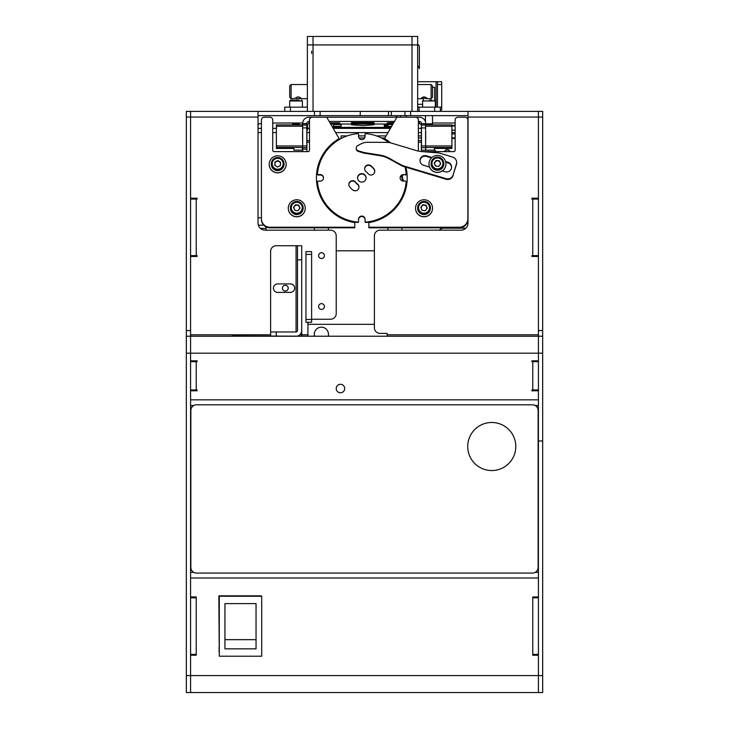 <?xml version="1.0" encoding="UTF-8"?>
<svg xmlns="http://www.w3.org/2000/svg" width="729" height="729" viewBox="0 0 729 729"><rect width="100%" height="100%" fill="white"/><g stroke="black" fill="none" stroke-linecap="round" stroke-linejoin="round"><path stroke-width="1.09" d="M219.283 647.352A3.818 3.818 0 0 0 218.855 648.127M218.855 651.006A3.818 3.818 0 0 0 219.283 651.781M306.918 129.789L307.52 129.935L306.918 130.072M306.936 125.543L307.52 125.68L307.52 129.935M194.816 655.216L194.816 654.369M194.816 597.807L194.816 596.96M194.816 390.799L194.816 389.951M465.84 228.186L443.688 228.186A5.659 5.659 0 0 0 439.387 230.173M455.142 130.199L451.898 130.199M455.142 125.944L451.898 125.944M534.184 655.216L534.184 654.369M534.184 597.807L534.184 596.96M534.184 390.799L534.184 389.951M534.184 361.675L534.184 360.828M534.184 256.471L534.184 255.624M534.184 199.063L534.184 198.215M384.365 125.415L384.575 125.415C389.113 125.588 389.113 125.771 384.575 125.944L384.365 125.944M258.039 125.816L258.449 124.003L261.419 123.392M272.728 123.01L302.699 123.01M351.424 123.01L374.041 123.01M387.71 123.01L393.56 123.01M432.516 123.01L455.142 123.01M451.898 125.415L455.142 125.415M328.442 336.224L328.442 334.237A7.071 7.071 0 0 0 321.371 327.166A7.071 7.071 0 0 0 314.299 334.237L314.299 335.941M401.971 230.173L401.971 229.608A7.071 7.071 0 0 0 401.743 227.822M388.056 227.822A7.071 7.071 0 0 0 387.828 229.608L387.828 230.173M328.442 230.173L328.442 229.608A7.071 7.071 0 0 0 328.214 227.822M314.527 227.822A7.071 7.071 0 0 0 314.299 229.608L314.299 230.173M374.396 250.812L336.224 250.812M307.939 324.341L374.396 324.341M455.142 132.605L451.898 132.605M421.353 132.605L418.373 132.605M388.01 132.605L335.622 132.605M309.497 132.605L306.918 132.605M276.373 132.605L272.728 132.605M261.419 132.605L258.039 132.605M194.816 361.675L194.816 360.828L194.816 361.675M194.816 256.471L194.816 255.624M194.816 199.063L194.816 198.215M266.085 228.423L266.085 230.173L266.085 226.919L266.085 228.423L260.463 228.423M263.743 225.179L258.348 225.179M261.419 217.771L258.039 217.771M311.62 319.466L311.62 322.291L305.961 322.291L305.961 319.466L311.62 319.466L311.62 254.421L305.961 254.421L305.961 319.466M305.961 254.421L305.961 251.596L311.62 251.596L311.62 254.421M402.253 175.215A12.156 12.129 0 0 0 403.729 181.102M403.064 181.093A12.73 12.694 180 0 1 401.688 175.489L401.688 175.571A12.73 12.694 0 0 0 402.946 181.074M405.843 184.956A12.73 12.694 0 0 0 406.545 185.549M406.572 185.357A12.73 12.694 180 0 1 405.871 184.765M405.971 184.054A12.156 12.129 0 0 0 406.682 184.683M274.778 164.973L274.778 165.246A2.898 2.889 180 0 1 274.869 164.28M434.366 149.937A2.825 2.825 180 0 1 436.024 151.623M435.924 151.623A2.825 2.825 -0 0 0 434.329 150.165L425.882 150.138L425.599 147.659L425.882 150.138M449.966 151.623A2.898 2.889 -0 0 0 444.471 151.623M455.142 138.474L451.898 138.474M444.572 151.623A2.898 2.889 180 0 1 449.875 151.623M421.353 140.624L418.373 140.624M386.753 140.624L386.115 140.624M337.509 140.624L336.871 140.624M309.497 140.624L306.918 140.624M306.918 142.201L309.497 142.201M334.62 142.201L335.24 142.201M388.384 142.201L389.013 142.201M418.373 142.201L421.353 142.201M422.337 151.623L453.72 151.623A1.412 1.412 180 0 0 455.142 150.21L455.142 120.03A2.825 2.825 180 0 1 457.967 117.205L465.038 117.205A2.825 2.825 180 0 1 467.863 120.03L467.863 218.764A8.484 8.466 180 0 1 459.379 227.229L368.883 227.229L368.883 222.591A45.389 45.28 0 0 0 405.925 167.196M390.616 142.866A45.389 45.28 0 0 0 384.511 138.647L396.913 117.205L415.548 117.205A2.825 2.825 180 0 1 418.373 120.03L418.373 150.21A1.412 1.412 180 0 0 418.738 151.158M467.863 120.622L467.863 219.356A8.484 8.466 180 0 1 459.379 227.822L368.883 227.822L368.883 227.229M467.863 219.356L467.863 218.764M407.201 178.158A45.389 45.28 0 0 0 405.761 167.151M389.578 142.629A45.389 45.28 0 0 0 384.511 139.239L384.511 138.647M309.497 150.21L309.497 120.03A2.825 2.825 180 0 1 312.322 117.205L326.71 117.205L339.122 138.647A45.389 45.28 0 0 0 354.741 222.591L354.741 227.229L269.903 227.229A8.484 8.466 180 0 1 261.419 218.764L261.419 120.03A2.825 2.825 180 0 1 264.244 117.205L269.903 117.205A2.825 2.825 180 0 1 272.728 120.03L272.728 150.21A1.412 1.412 180 0 0 274.14 151.623L308.085 151.623A1.412 1.412 180 0 0 309.497 150.21L309.497 120.622M261.419 219.356L261.419 218.764L261.419 219.356A8.484 8.466 180 0 0 269.903 227.822L354.741 227.822L354.741 227.229M316.422 178.158A45.389 45.28 0 0 1 339.122 139.239L339.122 138.647M274.942 162.212A4.948 4.939 180 0 1 275.68 161.628M276.728 161.109A4.948 4.939 180 0 1 278.013 160.836M306.818 123.529L302.581 123.529L302.581 126.217M302.581 123.775L306.818 123.775L306.818 145.973L302.672 145.973L302.672 151.623M302.581 131.858L302.581 140.323M302.672 127.912L306.918 127.912L306.918 147.659L302.389 147.668L302.389 150.138L293.905 150.138L293.905 148.424L276.373 148.424L276.373 147.477L302.672 147.477L302.672 150.402M451.898 124.905L425.599 124.905L451.898 124.905L451.898 145.964L421.353 145.973L421.353 125.096L425.599 125.096L425.599 123.529M425.599 145.964L425.599 125.096M421.353 145.973L421.353 150.402L421.353 145.973M421.353 123.775L425.599 123.775L421.353 123.529L421.353 125.096M421.453 123.775L421.453 123.529A2.087 2.078 180 0 0 419.366 121.451L418.373 121.451L419.275 121.451L419.275 123.146L418.373 123.146M392.967 124.03L330.656 124.03M308.905 121.451L308.996 121.451A2.087 2.078 180 0 0 306.918 123.529L306.918 127.912M309.497 123.146L308.905 123.146M332.597 127.384L391.026 127.384L332.597 127.384M391.591 126.409L384.274 126.299L384.274 124.531L391.91 124.531L391.91 125.871M340.999 126.299L333.363 126.299L333.363 124.531L340.999 124.531L340.999 126.299M357.575 177.858A4.246 4.228 180 0 1 361.812 173.63A4.246 4.228 180 0 1 366.058 177.858A4.246 4.228 180 0 1 361.812 182.095A4.246 4.228 180 0 1 357.575 177.858M357.575 178.058A4.246 4.228 180 0 1 361.812 174.021A4.246 4.228 180 0 1 366.049 178.058M366.222 171.816A3.818 3.809 180 0 1 366.733 165.337A3.818 3.809 180 0 1 370.706 165.647A15.127 15.09 180 0 1 374.05 168.991A3.818 3.809 180 0 1 372.145 174.851A3.818 3.809 180 0 1 367.881 173.466A7.49 7.472 0 0 0 366.222 171.816M388.794 142.51A44.542 44.433 180 0 0 365.994 133.626A0.847 0.847 0 0 0 365.065 134.464L365.065 136.387A3.253 3.244 180 0 1 361.812 139.631A3.253 3.244 180 0 1 358.559 136.387L358.559 134.464A0.847 0.847 0 0 0 357.629 133.626A44.542 44.433 180 0 0 317.47 173.693A0.847 0.847 0 0 0 318.318 174.614L320.241 174.614A3.253 3.244 180 0 1 323.494 177.858A3.253 3.244 180 0 1 320.241 181.102L318.318 181.102A0.847 0.847 0 0 0 317.47 182.031L317.47 182.423A44.542 44.433 180 0 0 357.629 222.491L357.629 222.099A44.542 44.433 180 0 1 317.47 182.031M349.574 186.733A3.818 3.809 180 0 1 351.478 180.874A3.818 3.809 180 0 1 355.752 182.259A7.49 7.472 0 0 0 357.41 183.908A3.818 3.809 180 0 1 356.9 190.387A3.818 3.809 180 0 1 352.918 190.069A15.127 15.09 180 0 1 349.574 186.733M348.845 184.692A3.818 3.809 180 0 1 355.752 182.651A7.49 7.472 0 0 0 357.41 184.3A3.818 3.809 180 0 1 358.978 187.189M406.162 181.949L406.162 182.35A0.847 0.847 180 0 1 406.162 182.423L406.162 182.031A0.847 0.847 0 0 0 405.315 181.102L403.383 181.102A3.253 3.244 180 0 1 400.13 177.858A3.253 3.244 180 0 1 403.383 174.614L405.315 174.614A0.847 0.847 0 0 0 406.162 173.693A44.542 44.433 180 0 0 404.978 166.914M400.139 178.058A3.253 3.244 180 0 1 403.383 175.015M406.162 182.423A44.542 44.433 180 0 1 365.994 222.491A0.847 0.847 180 0 1 365.065 221.652L365.065 221.252A0.847 0.847 0 0 0 365.994 222.099L365.994 222.491M406.162 182.031A44.542 44.433 180 0 1 365.994 222.099M357.629 222.491A0.847 0.847 180 0 0 358.559 221.652L358.559 219.73A3.253 3.244 180 0 1 361.812 216.486A3.253 3.244 180 0 1 365.065 219.73L365.065 221.652M357.629 222.099A0.847 0.847 0 0 0 358.559 221.252L358.559 219.329A3.253 3.244 180 0 1 361.812 216.085A3.253 3.244 180 0 1 365.065 219.329L365.065 221.252M320.241 174.614L320.241 175.015A3.253 3.244 180 0 1 323.485 178.058M320.241 175.015L318.318 175.015A0.847 0.847 180 0 1 317.47 174.085A44.542 44.433 180 0 1 317.479 173.939M358.559 136.387L358.559 134.865M406.162 173.775L406.162 174.167A0.847 0.847 180 0 1 405.315 175.015M364.646 168.928A3.818 3.809 180 0 1 370.706 166.048L370.706 165.647M370.706 166.048A15.127 15.09 180 0 1 374.05 169.383A3.818 3.809 180 0 1 374.779 171.424M403.383 174.614L405.315 174.614M491.765 470.551A24.039 24.039 0 0 0 515.795 446.512A24.039 24.039 0 0 0 491.765 422.474A24.039 24.039 0 0 0 467.726 446.512A24.039 24.039 0 0 0 491.765 470.551M538.139 410.454A5.659 5.659 0 0 0 532.48 404.795L196.52 404.795A5.659 5.659 0 0 0 190.861 410.454L190.861 567.408A5.659 5.659 0 0 0 196.52 573.067L532.48 573.067A5.659 5.659 0 0 0 538.139 567.408L538.139 410.454M190.579 597.807L196.229 597.807L196.229 596.96L190.579 596.96L190.579 578.015L538.421 578.015M538.421 389.951L532.771 389.951L532.771 361.675L538.421 361.675L538.421 336.206L542.668 336.206L542.668 692.55L190.579 692.55L190.579 655.216L196.229 655.216L196.229 654.369L190.579 654.369M538.421 572.356L535.223 572.356M193.777 572.356L190.579 572.356M538.421 596.96L532.771 596.96L532.771 597.807L538.421 597.807M538.421 654.369L532.771 654.369L532.771 655.216L538.421 655.216L538.421 675.583L542.668 675.583M219.283 655.499L218.855 595.83L219.283 655.499M261.274 595.83L218.855 595.83M186.332 675.583L190.579 675.583L190.579 692.55L186.332 692.55L186.332 111.391L190.579 111.391L190.579 117.05L190.579 111.391L258.039 111.391L258.039 223.101A7.071 7.071 0 0 0 265.11 230.173L330.565 230.173A5.659 5.659 0 0 1 336.224 235.822L336.224 313.598A5.659 5.659 0 0 1 330.565 319.247L311.62 319.247M538.421 692.55L538.421 675.583L190.579 675.583L190.579 336.224L190.579 353.191L186.332 353.191M186.332 330.565L190.579 330.565L190.579 117.05L190.579 198.215L197.085 198.215L197.085 199.063L196.229 199.063L196.229 198.215M190.579 330.565L190.579 336.224L186.332 336.224M538.421 361.657L538.421 675.583M190.579 336.224L538.421 336.224L538.421 330.547L542.668 330.547L542.668 336.206M538.421 255.624L532.771 255.624L532.771 199.063L531.915 199.063L531.915 198.215L538.421 198.215L538.421 111.391L542.668 111.391L542.668 330.547M542.668 117.05L538.421 117.05L538.421 330.547M538.421 440.972L542.668 440.972M321.516 303.628A2.898 2.898 0 0 0 318.619 306.526A2.898 2.898 0 0 0 321.516 309.424A2.898 2.898 0 0 0 324.414 306.526A2.898 2.898 0 0 0 321.516 303.628M285.312 285.249A2.898 2.898 0 0 0 282.415 288.146A2.898 2.898 0 0 0 285.312 291.044A2.898 2.898 0 0 0 288.21 288.146A2.898 2.898 0 0 0 285.312 285.249M321.516 252.726A2.898 2.898 0 0 0 318.619 255.624A2.898 2.898 0 0 0 321.516 258.522A2.898 2.898 0 0 0 324.414 255.624A2.898 2.898 0 0 0 321.516 252.726M320.104 111.391L320.104 115.638L404.941 115.638L404.941 111.391M340.461 384.292A4.246 4.246 0 0 0 336.224 388.539A4.246 4.246 0 0 0 340.461 392.776A4.246 4.246 0 0 0 344.708 388.539A4.246 4.246 0 0 0 340.461 384.292M190.579 199.063L196.229 199.063L196.229 255.624L190.579 255.624M196.229 256.471L196.229 255.624L197.085 255.624L197.085 256.471L190.579 256.471L190.579 334.802L270.614 334.802M307.939 322.291L307.939 335.941M532.771 360.828L532.771 361.675L531.915 361.675L531.915 360.828L538.421 360.828L538.421 353.173L542.668 353.173M196.229 390.799L196.229 389.951L197.085 389.951L197.085 390.799L190.579 390.799L190.579 399.847L538.421 399.847L538.421 390.799L531.915 390.799L531.915 389.951L532.771 389.951L532.771 390.799M538.421 405.506L535.223 405.506M193.777 405.506L190.579 405.506M190.579 361.675L196.229 361.675L196.229 360.828M538.421 353.191L190.579 353.191L190.579 360.828L197.085 360.828L197.085 361.675L196.229 361.675L196.229 389.951L190.579 389.951M387.126 336.224L387.126 333.39L380.055 333.39A5.659 5.659 0 0 1 374.396 327.74L374.396 235.822A5.659 5.659 0 0 1 380.055 230.173L460.938 230.173A7.071 7.071 0 0 0 468.009 223.101L468.009 111.391L417.662 111.391L417.662 44.934L412.013 44.934L417.662 44.934L417.662 36.45L313.033 36.45L313.033 44.934L412.013 44.934L412.013 36.45M387.126 334.802L538.421 334.802L538.421 256.471L531.915 256.471L531.915 255.624L532.771 255.624L531.915 255.624L531.915 256.471M532.771 198.215L532.771 199.063L538.421 199.063M468.009 117.05L538.421 117.05L538.421 111.391L468.009 111.391M468.009 115.638L258.039 115.638M313.033 36.45L307.374 36.45L307.374 44.934L313.033 44.934L307.374 44.934L307.374 111.391L258.039 111.391M391.364 115.638L391.364 111.391M393.633 115.638C397.351 115.638 397.351 115.638 393.633 115.638C389.906 115.638 389.906 115.638 393.633 115.638M331.413 115.638C335.14 115.638 335.14 115.638 331.413 115.638C327.686 115.638 327.686 115.638 331.413 115.638M531.915 199.063L531.915 198.215M197.085 198.215L197.085 199.063M196.229 255.624L197.085 255.624L197.085 256.471M273.439 288.146A4.246 4.246 0 0 0 277.676 292.384L290.406 292.384A4.246 4.246 0 0 0 294.644 288.146A4.246 4.246 0 0 0 290.406 283.9L277.676 283.9A4.246 4.246 0 0 0 273.439 288.146M297.824 335.941A5.659 5.659 0 0 0 301.715 330.565L301.715 259.861L297.478 259.861L297.478 245.728L276.264 245.728A5.659 5.659 0 0 0 270.614 251.377L270.614 331.977L296.065 331.977A1.412 1.412 0 0 0 297.478 330.565L297.478 259.861M270.614 335.941L270.614 331.977M301.715 335.941L301.715 330.565M297.478 245.728L301.715 245.728L301.715 259.861M261.702 656.209L219.283 656.209L219.283 596.258L261.702 596.258L261.702 656.209M224.933 639.661L224.933 603.612L256.043 603.612L256.043 639.661L224.933 639.661L224.933 648.856L256.043 648.856L256.043 639.661M339.723 122.873L330.674 122.873L339.723 122.873M333.463 124.531L341.099 124.531L341.099 126.299L333.463 126.299L333.463 124.531M391.582 126.427L384.365 126.299L384.365 124.531L392.002 124.531L392.002 125.698M425.69 145.964L425.69 147.659L421.453 147.659L421.453 127.912L425.599 127.912M425.69 140.323L425.69 131.858M425.69 150.165L421.453 150.256L421.453 147.659L421.453 150.256M421.353 125.188A2.087 2.078 -0 0 0 419.366 123.739L418.373 123.739M306.918 147.659L306.918 151.623M276.373 126.217L302.672 126.217L302.672 145.964L276.373 145.964L276.373 124.905L302.581 124.905L276.373 124.905M309.497 123.739L308.996 123.739A2.087 2.078 0 0 0 306.918 125.816M425.69 124.905L425.69 123.529A6.324 6.306 180 0 0 419.366 117.214L415.794 117.214M302.672 123.775L302.672 123.529A6.324 6.306 180 0 1 308.996 117.214L312.076 117.214M326.72 117.214L396.913 117.214M329.162 121.451L394.462 121.451M351.424 124.805L351.424 122.636L374.041 122.636L374.041 124.805L362.732 125.588L351.424 124.805M419.366 123.739L419.366 121.451M393.469 123.165L387.236 122.873L393.806 122.59M451.898 145.964L451.898 148.424L434.366 148.424L434.366 150.138M425.599 140.323L425.599 131.858M425.599 150.165L425.599 147.668M342.211 137.963L341.035 137.963L341.035 135.913L347.132 135.913M293.905 150.138L302.581 150.165M302.672 131.858L302.672 140.323M276.373 147.477L276.373 145.964M302.672 147.477L302.672 145.964M293.905 148.443L276.373 148.443M223.238 336.224L232.032 336.224M232.032 335.941L320.833 336.224M426.456 214.098A6.361 6.351 180 0 1 417.662 208.23L417.662 207.801A6.361 6.351 180 0 1 421.599 201.933A6.361 6.351 180 0 1 430.392 207.801A6.361 6.351 180 0 1 426.456 213.67A6.361 6.351 180 0 1 417.662 207.801C417.79 205.049 419.102 203.099 421.599 201.933C426.602 200.803 429.536 202.753 430.392 207.801L430.392 208.23A6.361 6.351 180 0 1 426.456 214.098M420.797 207.309L422.784 204.731L426.018 205.159L427.267 208.166L425.28 210.745L422.036 210.317L420.797 207.309M420.852 207.455L422.784 204.731M427.212 208.239L426.018 205.159M421.234 208.376A2.825 2.825 180 0 1 425.982 205.915A2.825 2.825 180 0 1 426.693 208.913M425.645 210.271A2.825 2.825 180 0 1 424.761 210.681M422.61 210.399A2.825 2.825 180 0 1 421.754 209.624M443.824 163.916A6.361 6.351 180 0 1 439.815 169.811A6.361 6.351 180 0 1 431.103 163.916L431.103 163.478A6.361 6.351 180 0 1 435.113 157.582A6.361 6.351 180 0 1 443.824 163.478A6.361 6.351 180 0 1 439.815 169.383A6.361 6.351 180 0 1 431.103 163.478C431.231 160.699 432.57 158.731 435.113 157.582C440.079 156.516 442.986 158.475 443.824 163.478L443.824 163.916M436.261 160.389L439.487 160.863L440.69 163.888L438.667 166.449L435.441 165.975L434.229 162.95L436.261 160.389L439.487 160.863M434.293 163.086L436.261 160.608M439.04 165.975A2.825 2.825 180 0 1 438.156 166.367M436.015 166.057A2.825 2.825 180 0 1 435.158 165.264M434.666 164.025A2.825 2.825 180 0 1 439.441 161.619A2.825 2.825 180 0 1 440.106 164.626M434.757 162.804A3.536 3.527 0 0 0 434.384 163.342M303.136 208.23A6.361 6.351 180 0 1 299.182 214.107A6.361 6.351 180 0 1 290.406 208.23L290.406 207.801A6.361 6.351 180 0 1 294.361 201.924A6.361 6.351 180 0 1 303.136 207.801A6.361 6.351 180 0 1 299.182 213.67A6.361 6.351 180 0 1 290.406 207.801C290.534 205.04 291.846 203.081 294.361 201.924C299.355 200.803 302.28 202.762 303.136 207.801L303.136 208.23M294.771 210.317L293.532 207.3L295.527 204.721L298.772 205.159L300.002 208.175L298.006 210.754L294.771 210.317M295.527 204.721L298.772 205.159M298.772 205.378L299.947 208.248M298.38 210.28A2.825 2.825 180 0 1 297.487 210.681M295.345 210.389A2.825 2.825 180 0 1 294.489 209.615M293.969 208.366A2.825 2.825 180 0 1 298.726 205.924A2.825 2.825 180 0 1 299.428 208.922M279.772 165.893A2.825 2.825 0 0 0 280.474 164.453M277.047 166.75A2.825 2.825 0 0 0 277.922 166.813M275.389 165.647A2.825 2.825 180 0 1 279.243 161.656L280.592 162.549M284.046 164.28A6.361 6.351 180 0 1 275.844 170.358A6.361 6.351 180 0 1 271.316 164.28L271.316 163.843A6.361 6.351 180 0 1 279.517 157.774A6.361 6.351 180 0 1 282.98 167.36A6.361 6.351 180 0 1 271.316 163.843L272.382 160.334C277.977 155.86 281.859 157.036 284.046 163.843L284.046 164.28M277.476 167.032L274.751 165.237L274.961 161.984L277.886 160.535L280.601 162.339L280.401 165.583L277.476 167.032M280.51 163.897A2.825 2.825 0 0 0 279.243 161.656L277.886 160.535M285.075 160.125A8.484 8.466 180 0 1 279.836 172.463A8.484 8.466 180 0 1 269.192 164.28A8.484 8.466 180 0 1 285.075 160.125M286.16 164.28L286.16 164.38A8.484 8.466 180 0 1 270.286 168.527A8.484 8.466 180 0 1 269.192 164.38L269.192 164.28M288.283 208.23L288.283 208.33A8.484 8.466 0 0 0 296.767 216.795A8.484 8.466 0 0 0 305.251 208.33L305.251 208.23A8.484 8.466 0 0 0 296.767 199.764A8.484 8.466 0 0 0 288.283 208.23A8.484 8.466 0 0 0 296.767 216.695A8.484 8.466 0 0 0 305.251 208.23M415.548 208.23L415.548 208.33A8.484 8.466 0 0 0 423.349 216.768A8.484 8.466 0 0 0 432.516 208.33L432.516 208.23A8.484 8.466 0 0 0 424.706 199.792A8.484 8.466 0 0 0 415.548 208.23A8.484 8.466 0 0 0 423.349 216.668A8.484 8.466 0 0 0 432.516 208.23M428.98 163.916L428.98 164.007A8.484 8.466 0 0 0 437.464 172.472A8.484 8.466 0 0 0 445.948 164.007L445.948 163.916A8.484 8.466 0 0 0 437.464 155.45A8.484 8.466 0 0 0 428.98 163.916A8.484 8.466 0 0 0 437.464 172.372A8.484 8.466 0 0 0 445.948 163.916M417.662 44.287A6.224 3.864 0 0 1 419.366 46.938L419.366 68.654A6.224 3.864 180 0 0 417.662 66.002M419.366 68.654L419.366 65.464M417.662 67.186L418.902 67.186M419.366 46.938L419.366 59.24M307.374 84.528L291.117 84.528L291.117 98.67L295.281 98.306C297.213 96.492 299.145 96.492 301.086 98.306L296.339 98.67M431.103 84.528L432.516 85.94L432.516 97.249L431.103 98.67L431.103 84.528L417.662 84.528M426.93 98.306L421.134 98.306C423.066 96.492 424.998 96.492 426.93 98.306M291.117 98.67L289.695 97.249L289.695 85.94L291.117 84.528M434.639 100.101L434.639 87.352L432.516 87.352M406.354 117.205L406.354 115.638M417.662 104.32L422.62 104.32M423.321 100.101L423.321 98.643M440.289 109.979L441.701 109.979L440.289 109.979L441.701 109.979L441.701 84.528L437.464 84.528L437.464 81.703L441.701 81.703L441.701 84.528M437.464 107.154L437.464 84.528M419.084 111.391A5.659 5.659 0 0 1 417.662 111.209A5.659 5.659 0 0 0 419.084 111.391L419.084 107.154A1.412 1.412 0 0 1 417.662 105.732A1.412 1.412 0 0 0 419.084 107.154L441.701 107.154L441.701 109.979M436.051 107.154L436.051 81.703L437.464 81.703L417.662 81.703M396.458 117.214L396.458 115.638M396.458 117.05L400.695 117.205M400.695 117.05L400.695 115.638M305.961 111.391A5.659 5.659 0 0 0 307.374 111.209M284.747 111.391L284.747 107.154L305.961 107.154A1.412 1.412 0 0 0 307.374 105.732M311.62 53.417L311.62 51.23M307.374 111.391L417.662 111.391M313.033 111.391L313.033 44.934L412.013 44.934L412.013 111.391M440.289 107.154L440.289 111.391M429.609 100.083L432.069 100.083M425.9 124.121L432.06 124.121L425.9 124.121M425.69 123.839L432.516 123.839L432.516 115.638M431.951 157.473L426.392 155.806A4.948 4.939 -0 0 0 420.022 160.535A4.948 4.939 -0 0 0 423.54 165.264L429.554 167.069M431.468 157.92L426.392 156.398A4.948 4.939 -0 0 0 420.032 160.836M402.754 165.656L396.394 162.266L396.394 162.859L402.754 166.248L402.754 165.656L446.084 178.66A5.659 5.641 -0 0 0 453.128 174.878L456.39 164.08A5.659 5.641 -0 0 0 452.6 157.045L439.058 152.981L421.872 151.586A28.276 28.212 180 0 1 416.013 150.484L391.045 142.984A14.143 14.106 -0 0 0 387.053 142.392L367.644 142.273A14.143 14.106 -0 0 0 360.864 143.95L357.72 145.636A2.825 2.825 -0 0 0 358.249 150.821L363.899 152.516L380.064 155.113A28.276 28.212 180 0 1 389.395 158.357L389.395 158.949A28.276 28.212 -0 0 0 380.064 155.705L363.899 153.108L363.899 152.516M402.754 166.248L446.084 179.252L446.084 178.66M396.394 162.266L389.395 158.357M396.394 162.859L389.395 158.949M358.249 150.821L358.249 151.413L363.899 153.108M358.249 151.413A2.825 2.825 180 0 1 356.235 148.707L356.235 148.115M442.366 170.914L445.209 171.771A4.948 4.939 -0 0 0 451.579 167.041A4.948 4.939 -0 0 0 448.062 162.312L445.619 161.583M451.57 167.333A4.948 4.939 -0 0 0 448.062 162.904L445.774 162.221M456.627 162.449L456.627 163.041A5.659 5.641 180 0 1 456.39 164.672L456.39 164.08M453.128 174.878L456.39 164.672M453.128 175.47A5.659 5.641 180 0 1 446.084 179.252M302.426 107.154L302.426 100.966L289.695 100.966L290.579 100.083L299.154 100.083M299.318 124.121L292.529 123.839L299.318 124.121M296.694 100.083L290.88 100.083M421.353 128.368L418.373 128.368M390.452 128.368L333.171 128.368M309.497 128.368L307.52 128.368M276.373 128.368L272.728 128.368M261.419 128.368L258.039 128.368M532.771 256.471L532.771 255.624M196.229 655.216L196.229 596.96M455.142 133.926L451.898 133.926L455.142 133.917M451.898 137.863L455.142 137.863M459.379 227.822L459.379 227.229M269.903 227.822L269.903 227.229M302.581 125.096L306.818 125.096M532.771 654.369L532.771 597.807M186.332 117.05L258.039 117.05M307.939 334.802L299.801 334.802M410.6 111.391L410.6 115.638M314.445 115.638L314.445 111.391M276.264 331.977L276.264 335.941M296.065 245.728L296.065 331.977M302.672 149.172L306.918 149.172M308.996 123.739L308.996 121.451M425.69 147.477L451.898 147.477M425.599 126.217L451.898 126.217M421.936 202.689A5.477 5.468 0 0 0 418.965 209.824A5.477 5.468 0 0 0 426.119 212.786A5.477 5.468 0 0 0 429.089 205.651A5.477 5.468 0 0 0 421.936 202.689M439.487 168.499A5.477 5.468 0 0 0 442.558 161.401A5.477 5.468 0 0 0 435.441 158.339A5.477 5.468 0 0 0 432.37 165.437A5.477 5.468 0 0 0 439.487 168.499M298.844 212.795A5.477 5.468 0 0 0 301.842 205.669A5.477 5.468 0 0 0 294.689 202.68A5.477 5.468 0 0 0 291.7 209.806A5.477 5.468 0 0 0 298.844 212.795M282.241 166.813A5.477 5.468 0 0 0 280.711 159.232A5.477 5.468 0 0 0 273.12 160.763A5.477 5.468 0 0 0 274.651 168.335A5.477 5.468 0 0 0 282.241 166.813M290.406 107.154L290.406 111.391M434.639 111.391L434.639 107.154M380.064 155.705L380.064 155.113M448.062 162.904L448.062 162.312M426.392 156.398L426.392 155.806M435.341 100.966L434.457 100.083L435.341 100.966L435.341 107.154L435.341 100.966L422.62 100.966L423.503 100.083L422.62 100.966L422.62 107.154L422.62 100.966M267.078 227.339L266.085 227.339M360.254 115.638L360.254 111.391M388.539 115.638L388.539 111.391M434.366 150.165L425.882 150.165M358.559 135.913L365.065 135.913M376.501 135.913L386.088 135.913M418.373 135.913L421.353 135.913M358.969 137.963L364.655 137.963M381.422 137.963L384.903 137.963M418.373 137.963L421.353 137.963M431.103 98.67L425.873 98.67M422.182 98.67L417.662 98.67M307.374 98.67L300.029 98.67M425.444 121.77L425.444 115.638M302.426 100.966L301.542 100.083L302.426 100.966M289.695 107.154L289.695 100.966L290.579 100.083"/></g></svg>
